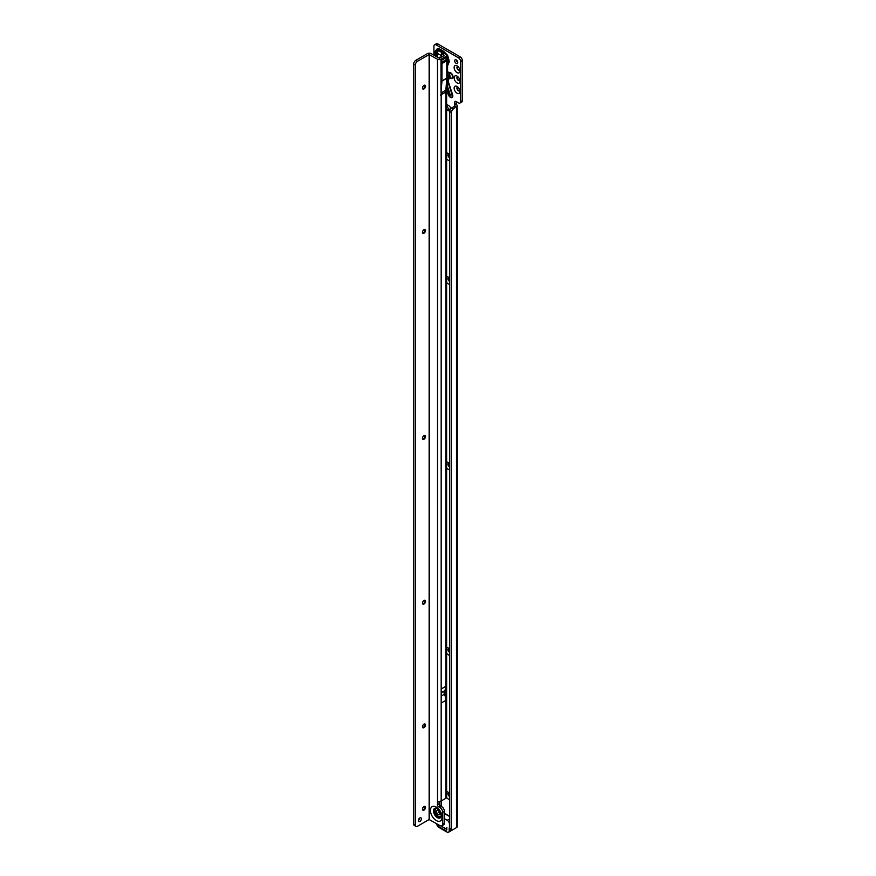 <?xml version="1.0" encoding="UTF-8"?>
<svg xmlns="http://www.w3.org/2000/svg" width="876" height="876" viewBox="0 0 876 876"><rect width="100%" height="100%" fill="white"/><g stroke="black" fill="none" stroke-linecap="round" stroke-linejoin="round"><path stroke-width="1.31" d="M447.143 71.635L448.118 72.774L447.811 74.909L448.95 77.844L447.997 77.767L448.589 77.57M449.706 799.306A4.139 2.387 60 0 1 448.151 798.934A4.139 2.387 60 0 1 446.574 797.499M446.618 791.784A4.139 2.387 60 0 1 448.151 792.167L448.151 792.167A4.139 2.387 60 0 1 449.706 793.579M448.961 792.769A2.168 1.248 -120 0 0 448.457 792.868A2.168 1.248 -120 0 0 448.129 794.609A2.168 1.248 -120 0 0 449.541 796.514A2.168 1.248 -120 0 0 449.706 796.602M447.143 65.339L448.446 61.9L447.143 55.703L443.376 52.023L439.106 49.56L438.591 50.48L443.289 53.589M436.664 56.809L436.664 52.549A3.154 1.818 180 0 0 437.474 53.359L437.485 53.359A3.154 1.818 120 0 1 438.591 50.48A3.154 1.018 -151.2 0 0 437.233 50.348L439.38 48.837L443.65 51.301L442.314 52.637A3.154 1.818 120 0 0 441.197 55.506L437.485 53.359A3.154 2.573 -120 0 1 437.233 50.348A3.154 3.022 125 0 0 436.664 52.549L435.416 51.673L435.492 56.13M447.57 61.659L449.202 62.021L447.57 65.788M435.295 56.009L435.208 51.465L436.675 49.253A0.788 0.646 60 0 1 436.73 50.009L437.737 49.428A0.788 0.646 60 0 0 437.682 48.673L439.38 48.837M441.23 57.247A2.442 1.413 -120 0 0 440.004 57.126A2.442 1.413 -120 0 0 439.5 58.243L431.134 53.611A2.606 1.5 -0 0 0 427.455 53.611L415.859 60.302L417.534 61.265A3.154 1.818 -60 0 0 415.312 64.901L413.636 64.058L413.636 824.086L415.312 825.05L415.312 65.021M449.706 655.073A4.139 2.387 60 0 1 448.151 654.7A4.139 2.387 60 0 1 446.618 653.321M446.618 647.55A4.139 2.387 60 0 1 448.151 647.933L448.151 647.933A4.139 2.387 60 0 1 449.706 649.346M448.961 648.536A2.168 1.248 -120 0 0 448.457 648.634A2.168 1.248 -120 0 0 448.129 650.375A2.168 1.248 -120 0 0 449.541 652.281A2.168 1.248 -120 0 0 449.706 652.368M449.706 469.635A4.139 2.387 60 0 1 448.151 469.251A4.139 2.387 60 0 1 446.618 467.872M446.618 462.101A4.139 2.387 60 0 1 448.151 462.495L448.151 462.495A4.139 2.387 60 0 1 449.706 463.908M448.961 463.097A2.168 1.248 -120 0 0 448.457 463.185A2.168 1.248 -120 0 0 448.129 464.926A2.168 1.248 -120 0 0 449.541 466.842A2.168 1.248 -120 0 0 449.706 466.919M449.706 284.185A4.139 2.387 60 0 1 448.151 283.813A4.139 2.387 60 0 1 446.618 282.433M446.618 276.663A4.139 2.387 60 0 1 448.151 277.046L448.151 277.046A4.139 2.387 60 0 1 449.706 278.459M448.961 277.648A2.168 1.248 -120 0 0 448.457 277.747A2.168 1.248 -120 0 0 448.129 279.488A2.168 1.248 -120 0 0 449.541 281.393A2.168 1.248 -120 0 0 449.706 281.481M449.706 160.56A4.139 2.387 60 0 1 448.151 160.177A4.139 2.387 60 0 1 446.618 158.808M446.618 153.037A4.139 2.387 60 0 1 448.151 153.42L448.151 153.42A4.139 2.387 60 0 1 449.706 154.833M448.961 154.023A2.168 1.248 -120 0 0 448.457 154.121A2.168 1.248 -120 0 0 448.129 155.851A2.168 1.248 -120 0 0 449.541 157.768A2.168 1.248 -120 0 0 449.706 157.844M457.064 72.609A4.139 2.387 60 0 1 454.14 67.54A4.139 2.387 60 0 1 457.064 65.853L457.064 65.853A4.139 2.387 60 0 1 459.999 70.923A4.139 2.387 60 0 1 457.064 72.609M457.885 66.445A2.168 1.248 -120 0 0 457.381 66.543A2.168 1.248 -120 0 0 457.042 68.284A2.168 1.248 -120 0 0 458.466 70.2A2.168 1.248 -120 0 0 459.55 70.299A2.168 1.248 -120 0 0 459.878 69.916M457.064 82.913A4.139 2.387 60 0 1 454.14 77.844A4.139 2.387 60 0 1 457.064 76.146L457.064 76.146A4.139 2.387 60 0 1 459.999 81.227A4.139 2.387 60 0 1 457.064 82.913M457.885 76.749A2.168 1.248 -120 0 0 457.381 76.847A2.168 1.248 -120 0 0 457.042 78.588A2.168 1.248 -120 0 0 458.466 80.493A2.168 1.248 -120 0 0 459.55 80.603A2.168 1.248 -120 0 0 459.878 80.22M457.064 93.217A4.139 2.387 60 0 1 454.14 88.147A4.139 2.387 60 0 1 457.064 86.45L457.064 86.45A4.139 2.387 60 0 1 459.999 91.52A4.139 2.387 60 0 1 457.064 93.217M457.885 87.052A2.168 1.248 -120 0 0 457.381 87.151A2.168 1.248 -120 0 0 457.042 88.892A2.168 1.248 -120 0 0 458.466 90.797A2.168 1.248 -120 0 0 459.55 90.907A2.168 1.248 -120 0 0 459.878 90.524M448.6 792.802A2.168 1.248 -120 0 0 448.413 794.499A2.168 1.248 -120 0 0 449.706 796.284M448.6 648.568A2.168 1.248 -120 0 0 448.413 650.266A2.168 1.248 -120 0 0 449.706 652.051M448.6 463.119A2.168 1.248 -120 0 0 448.413 464.817A2.168 1.248 -120 0 0 449.706 466.601M448.6 277.681A2.168 1.248 -120 0 0 448.413 279.378A2.168 1.248 -120 0 0 449.706 281.163M448.6 154.056A2.168 1.248 -120 0 0 448.413 155.742A2.168 1.248 -120 0 0 449.706 157.527M457.524 87.085A2.168 1.248 -120 0 0 457.371 88.859A2.168 1.248 -120 0 0 458.739 90.644A2.168 1.248 -120 0 0 459.681 90.808M457.524 76.781A2.168 1.248 -120 0 0 457.371 78.555A2.168 1.248 -120 0 0 458.739 80.34A2.168 1.248 -120 0 0 459.681 80.504M457.524 66.477A2.168 1.248 -120 0 0 457.371 68.251A2.168 1.248 -120 0 0 458.739 70.036A2.168 1.248 -120 0 0 459.681 70.211M456.232 59.897A2.168 1.248 -120 0 0 455.148 59.787A2.168 1.248 -120 0 0 454.819 61.528A2.168 1.248 -120 0 0 456.232 63.433A2.168 1.248 -120 0 0 457.316 63.543A2.168 1.248 -120 0 0 457.644 61.802A2.168 1.248 -120 0 0 456.232 59.897M456.374 59.984A2.168 1.248 -120 0 0 457.754 62.371M433.927 55.221L433.927 46.209A3.154 1.818 60 0 1 434.584 44.764L436.248 43.8A3.154 1.818 60 0 1 437.836 43.953L436.16 44.917L458.466 57.805A3.154 1.818 60 0 1 460.688 61.429L460.688 101.802A3.154 1.818 60 0 1 460.042 103.029A3.154 1.818 60 0 1 458.466 102.875L455.903 101.397A1.577 0.909 -120 0 0 455.115 101.32A1.577 0.909 -120 0 0 454.786 102.043L454.786 104.616A1.577 0.909 -120 0 0 454.841 105.032L456.505 104.069L457.272 105.876L453.604 108.766A3.154 1.818 120 0 0 451.381 112.402L451.381 829.397A1.577 0.909 120 0 0 451.698 830.01A1.577 0.909 120 0 0 452.487 829.933L456.505 827.612A2.606 1.5 0 0 0 457.272 826.55L457.272 105.876M460.042 103.029L461.718 102.065A3.154 1.818 60 0 0 462.353 100.839L462.353 60.466A3.154 1.818 60 0 0 460.141 56.83L437.836 43.953M456.462 101.715L456.462 103.653A1.577 0.909 -120 0 0 456.505 104.069M447.089 104.748A3.154 1.818 -120 0 0 449.257 109.15L450.22 109.708M434.584 44.764A3.154 1.818 60 0 1 436.16 44.917M450.855 108.744A3.154 1.818 -120 0 0 448.709 105.613L447.592 104.967A3.154 1.818 -120 0 0 446.618 104.66M446.618 109.303A3.154 1.818 -120 0 0 447.592 110.113L448.709 110.759A3.154 1.818 -120 0 0 449.76 111.066M446.88 829.506L446.76 829.66A1.183 0.679 180 0 1 444.745 830.098L438.055 826.232A1.183 0.679 180 0 1 437.704 825.75L437.704 824.294M440.902 825.948L444.745 828.17A1.183 0.679 180 0 0 446.76 827.721L446.88 827.579M439.062 811.22L438.504 811.778M438.635 812.063L439.062 811.461M451.37 829.353L449.706 828.433A1.577 0.909 120 0 0 450.034 829.046L451.698 830.01M449.706 828.378L449.706 111.548L451.37 112.522M454.841 105.032L454.841 106.127A1.577 0.909 -60 0 1 454.83 106.127L451.928 107.803A3.154 1.818 120 0 0 449.706 111.438L449.706 111.548M454.841 106.127L456.505 107.091L454.83 106.127M462.364 100.729L460.688 101.693M462.364 60.586L460.688 61.55M437.474 57.268L437.474 53.359A3.154 2.573 -120 0 1 437.223 50.348L435.208 51.465M435.208 55.308L435.602 56.195M447.57 61.309L449.202 60.926L449.202 62.021M448.534 94.739A2.836 1.643 -120 0 0 449.946 96.765A2.836 1.643 -120 0 0 450.319 97.017A2.836 1.643 -120 0 0 452.136 94.772L447.811 81.556L447.209 81.632M447.253 81.172L447.702 81.129A0.788 0.635 -138.8 0 1 448.271 81.49L452.596 94.707A3.351 1.938 60 0 1 451.458 97.685A3.351 1.938 60 0 1 448.304 94.542L446.618 89.407M449.202 78.271L447.811 81.556L448.446 78.106L449.202 78.227L447.505 77.909M448.282 77.132L447.362 76.278M447.57 71.197L448.118 72.237L449.859 72.511A0.788 0.58 -81.1 0 1 449.848 73.047A3.154 2.332 -81.1 0 0 449.804 75.216L450.187 76.65L447.57 76.245M444.417 818.666L447.231 820.297A3.154 1.818 60 0 1 449.465 824.152L449.465 827.097A3.154 1.818 60 0 1 449.18 828.181L449.706 827.875M449.18 828.181L449.18 830.755A3.154 1.818 60 0 1 448.523 832.2A3.154 1.818 60 0 1 446.946 832.047L438.865 827.371A3.154 1.818 60 0 1 436.642 823.681M424.937 85.213A2.168 1.248 -60 0 1 425.254 86.111L425.254 86.111A2.168 1.248 -60 0 1 423.721 88.772A2.168 1.248 -60 0 1 422.78 88.947M423.141 88.969A4.139 2.387 120 0 0 425.134 85.509M424.937 229.446A2.168 1.248 -60 0 1 425.254 230.344L425.254 230.344A2.168 1.248 -60 0 1 423.721 233.005A2.168 1.248 -60 0 1 422.78 233.18M423.141 233.202A4.139 2.387 120 0 0 425.134 229.742M424.937 435.503A2.168 1.248 -60 0 1 425.254 436.401L425.254 436.401A2.168 1.248 -60 0 1 423.721 439.051A2.168 1.248 -60 0 1 422.78 439.226M423.141 439.259A4.139 2.387 120 0 0 425.145 435.788M424.937 600.334A2.168 1.248 -60 0 1 425.254 601.232L425.254 601.232A2.168 1.248 -60 0 1 423.721 603.893A2.168 1.248 -60 0 1 422.79 604.068M423.141 604.09A4.139 2.387 120 0 0 425.145 600.629M424.937 723.97A2.168 1.248 -60 0 1 425.254 724.868L425.254 724.868A2.168 1.248 -60 0 1 423.721 727.518A2.168 1.248 -60 0 1 422.79 727.693M423.141 727.726A4.139 2.387 120 0 0 425.145 724.255M424.937 806.391A2.168 1.248 -60 0 1 425.254 807.289L425.254 807.289A2.168 1.248 -60 0 1 423.721 809.939A2.168 1.248 -60 0 1 422.79 810.114M423.141 810.147A4.139 2.387 120 0 0 425.145 806.676M438.274 810.585A2.442 1.413 -120 0 0 440.004 813.64A2.442 1.413 -120 0 0 440.059 813.673M438.329 810.618A2.442 1.413 -120 0 0 437.113 810.497A2.442 1.413 -120 0 0 436.73 812.457A2.442 1.413 -120 0 0 438.329 814.603A2.442 1.413 -120 0 0 439.555 814.724A2.442 1.413 -120 0 0 439.927 812.775A2.442 1.413 -120 0 0 438.329 810.618M419.878 817.954A2.168 1.248 120 0 0 418.454 819.87A2.168 1.248 120 0 0 418.794 821.6A2.168 1.248 120 0 0 419.878 821.502A2.168 1.248 120 0 0 421.29 819.586A2.168 1.248 120 0 0 420.962 817.845A2.168 1.248 120 0 0 419.878 817.954M424.006 806.555A2.168 1.248 120 0 0 422.582 808.471A2.168 1.248 120 0 0 422.922 810.212A2.168 1.248 120 0 0 424.006 810.103A2.168 1.248 120 0 0 425.418 808.187A2.168 1.248 120 0 0 425.09 806.457A2.168 1.248 120 0 0 424.006 806.555M424.006 724.134A2.168 1.248 120 0 0 422.582 726.051A2.168 1.248 120 0 0 422.911 727.792A2.168 1.248 120 0 0 424.006 727.682A2.168 1.248 120 0 0 425.418 725.766A2.168 1.248 120 0 0 425.09 724.036A2.168 1.248 120 0 0 424.006 724.134M423.995 600.509A2.168 1.248 120 0 0 422.582 602.425A2.168 1.248 120 0 0 422.911 604.155A2.168 1.248 120 0 0 423.995 604.057A2.168 1.248 120 0 0 425.418 602.14A2.168 1.248 120 0 0 425.09 600.399A2.168 1.248 120 0 0 423.995 600.509M423.995 435.668A2.168 1.248 120 0 0 422.582 437.584A2.168 1.248 120 0 0 422.911 439.325A2.168 1.248 120 0 0 423.995 439.215A2.168 1.248 120 0 0 425.418 437.299A2.168 1.248 120 0 0 425.079 435.569A2.168 1.248 120 0 0 423.995 435.668M423.995 229.621A2.168 1.248 120 0 0 422.582 231.538A2.168 1.248 120 0 0 422.911 233.268A2.168 1.248 120 0 0 423.995 233.169A2.168 1.248 120 0 0 425.418 231.253A2.168 1.248 120 0 0 425.079 229.512A2.168 1.248 120 0 0 423.995 229.621M423.995 85.388A2.168 1.248 120 0 0 422.582 87.304A2.168 1.248 120 0 0 422.911 89.034A2.168 1.248 120 0 0 423.995 88.925A2.168 1.248 120 0 0 425.418 87.02A2.168 1.248 120 0 0 425.079 85.279A2.168 1.248 120 0 0 423.995 85.388M441.887 54.4A1.577 0.909 -120 0 1 442.676 54.487L444.351 53.513A1.577 0.909 -120 0 0 443.563 53.436L441.887 54.4A1.577 0.909 -120 0 0 441.57 55.013L441.57 55.057A6.701 3.865 60 0 0 441.832 56.896M444.351 53.513L445.862 54.389A2.606 1.5 180 0 1 446.618 55.451A2.606 1.5 180 0 1 445.862 56.513L441.175 59.218A2.606 1.5 180 0 1 437.496 59.218L429.13 54.575L417.534 61.265M444.187 691.295A3.701 2.135 -120 0 0 444.187 693.431L444.187 691.295A3.701 2.135 60 0 1 444.46 690.846A11.826 6.833 -120 0 0 445.862 686.302L445.862 90.195A2.606 1.632 4.5 0 0 446.618 89.122L446.618 89.122A2.606 1.5 180 0 1 445.862 90.195L441.011 92.966L441.942 81.107A2.759 1.599 -120 0 0 441.953 80.91L441.953 63.532A2.759 1.599 -120 0 0 441.69 62.251L441.011 60.4L441 92.987L445.862 90.195L446.793 78.303A2.759 1.599 -120 0 0 446.804 78.117L446.804 60.729A2.759 1.599 -120 0 0 446.541 59.448L445.862 57.597A2.606 1.5 -0 0 0 446.618 56.535L446.618 55.451M441.175 703.001A11.826 6.833 60 0 1 441.175 703.056L441.175 689.007L445.862 686.302L445.862 700.362A11.826 6.833 -120 0 0 444.46 694.197A3.701 2.135 60 0 1 444.187 693.431M447.997 77.767L446.618 89.122L446.618 797.226A2.606 1.5 180 0 1 445.862 798.288L441.175 800.992L437.496 801.89A1.577 0.909 -120 0 0 437.442 802.252L437.442 804.825A1.577 0.909 -120 0 0 438.558 806.752L439.949 807.562A3.942 2.278 60 0 1 442.741 812.391L442.741 823.977A3.942 2.278 60 0 1 441.931 825.783A3.942 2.278 60 0 1 439.949 825.586L429.13 819.531L417.545 826.221A3.154 1.818 -60 0 1 415.969 826.386A3.154 1.818 -60 0 1 415.323 825.159L415.312 825.05M442.676 54.487L444.187 55.549L439.5 58.254M445.862 91.925L440.431 95.057L445.862 92.177M445.862 56.513L445.862 57.597L441 60.389A2.606 1.5 -0 0 0 441.175 60.302L441.175 59.218M437.54 801.868L437.496 59.218M439.117 801.617L439.117 803.861A1.577 0.909 -120 0 0 440.234 805.789L441.624 806.599A3.942 2.278 60 0 1 444.417 811.428L444.417 823.013A3.942 2.278 60 0 1 443.595 824.82L441.931 825.783M441.175 800.992L441.175 94.882M413.636 64.058L413.647 63.937A3.154 1.818 -60 0 1 415.859 60.302M415.969 826.386L414.293 825.411A3.154 1.818 -60 0 1 413.647 824.196L413.636 824.086M418.345 820.44A2.168 1.248 120 0 0 419.724 818.053M446.377 91.63L440.431 95.057M450.187 76.65A3.154 2.332 98.9 0 0 451.217 78.194A2.836 1.643 -120 0 0 452.509 76.365A2.836 1.643 -120 0 0 450.527 73.31A2.836 1.643 -120 0 0 449.848 73.047L448.118 72.774A0.788 0.58 -81.1 0 0 448.118 72.237L447.57 72.456M446.76 87.315L449.279 94.991L449.782 95.659L450.286 95.035A3.154 0.876 -18.1 0 0 452.136 94.772L452.596 94.707M449.279 94.991A3.154 0.876 161.9 0 1 448.512 94.685A3.154 0.876 161.9 0 1 448.501 94.63L446.629 88.936M449.859 72.511A3.351 1.938 60 0 1 450.669 72.807A3.351 1.938 60 0 1 453.001 76.42A3.351 1.938 60 0 1 451.479 78.588L449.202 78.227A0.788 0.58 98.9 0 0 448.95 77.844L451.217 78.194A0.788 0.58 98.9 0 1 451.479 78.588M443.65 51.301L447.658 55.407L449.202 60.926M438.383 49.275A0.788 0.591 95.7 0 0 438.46 48.519M441.46 800.828L441.46 806.5M436.675 49.253L437.682 48.673M438.055 826.232L438.055 824.491M444.745 830.098L444.745 828.17M446.76 829.66L446.76 827.721M441.121 801.025L441.121 806.303M456.505 827.612L456.505 107.091M451.381 112.402L449.706 111.438M453.604 108.766L451.928 107.803M451.381 829.397L449.706 828.433M456.462 103.653L454.786 104.616M460.141 56.83L458.466 57.805M449.257 109.15L447.592 110.113M450.111 109.949L448.709 110.759M455.903 101.397L454.786 102.043M462.353 100.839L460.688 101.802M462.353 60.466L460.688 61.429M449.804 75.216L447.57 74.898M450.286 95.035L446.957 84.862M447.231 820.297L449.706 818.863M449.706 816.574L444.417 813.519M449.18 830.755L451.085 829.66M436.434 808.285A4.851 2.792 -120 0 0 434.89 811.844A4.851 2.792 -120 0 0 438.197 816.651A4.851 2.792 -120 0 0 441.132 816.421M436.883 808.504A4.5 2.595 -120 0 0 435.241 811.68A4.5 2.595 -120 0 0 438.329 816.29A4.5 2.595 -120 0 0 441.165 815.917M435.996 808.154A5.508 3.175 -120 0 0 433.554 811.767A5.508 3.175 -120 0 0 437.387 817.658A5.508 3.175 -120 0 0 441.022 816.859C441.537 814.253 440.168 811.472 436.927 808.526L435.996 808.154M436.27 807.081A8.234 4.752 60 0 1 442.095 817.166A8.234 4.752 60 0 1 436.27 820.527A8.234 4.752 60 0 1 430.445 810.442A8.234 4.752 60 0 1 436.27 807.081M445.862 798.288L445.862 700.362L441.175 703.056M441.175 94.63L441.175 92.889M429.459 54.575L429.47 819.531M413.647 63.937L415.312 64.901M413.647 824.196L415.323 825.159M429.13 54.575L429.13 819.531M438.394 801.704L437.442 802.252M441.624 806.599L439.949 807.562M440.234 805.789L438.558 806.752M444.417 811.428L442.741 812.391M444.417 823.013L442.741 823.977M439.117 803.861L437.442 804.825M444.46 694.197L441.175 696.091M444.46 690.846L441.175 692.741M441.044 60.575L445.895 57.772A2.606 0.547 -21.2 0 0 446.727 56.973L446.618 56.535M441.69 62.251L446.541 59.448A2.606 0.547 -21.2 0 0 447.373 58.648L446.727 56.973M441.953 63.532L446.804 60.729A2.606 1.5 -0 0 0 447.57 59.667L447.373 58.648M441.953 80.91L446.804 78.117A2.606 1.5 -0 0 0 447.57 77.055L447.57 59.667M441.942 81.107L446.793 78.303A2.606 1.632 4.5 0 0 447.559 77.263A2.606 1.632 4.5 0 0 447.559 77.154M449.946 96.765L446.629 88.958M448.523 832.2L452.279 830.032M444.417 813.246L449.706 816.301"/></g></svg>
